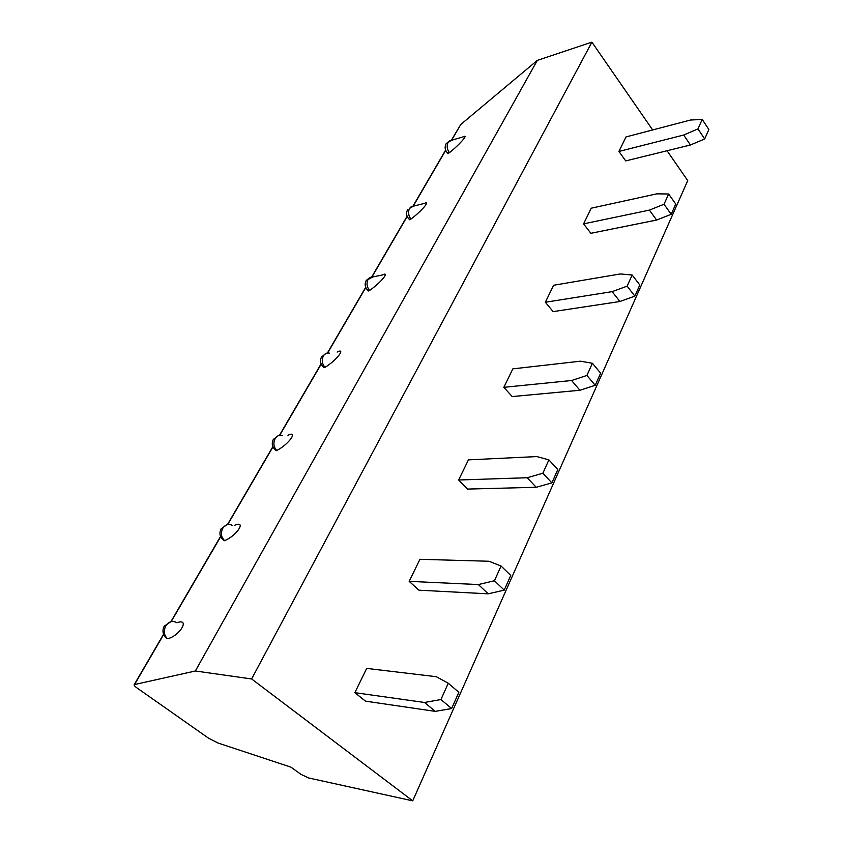 <?xml version="1.0" encoding="UTF-8"?>
<svg xmlns="http://www.w3.org/2000/svg" width="843" height="843" viewBox="0 0 843 843"><rect width="100%" height="100%" fill="white"/><g stroke="black" fill="none" stroke-linecap="round" stroke-linejoin="round"><path stroke-width="1.26" d="M412.722 800.85L251.604 678.952L195.355 670.996L134.216 684.621C133.879 685.275 134.943 686.476 137.42 688.246L208.59 738.215L218.042 743.031L290.993 767.172L300.867 774.295L308.591 777.952L412.722 800.85L687.73 180.623L667.055 150.749M251.604 678.952L591.902 42.15L652.661 129.948M702.219 119.443L690.543 120.022L626.001 136.935L618.92 151.455L625.727 160.908L690.428 144.996L704.674 138.958L708.868 129.506L702.219 119.443L697.962 128.895L683.684 135.038L618.92 151.455M649.395 210.118L664.021 204.248L668.636 194.006L656.834 193.837L591.228 208.2L583.588 223.88L590.848 233.3L656.613 220.044L649.395 210.118L583.588 223.88M612.155 291.646L627.139 286.146L632.155 274.997L620.237 273.954L553.63 285.261L545.347 302.247L553.134 311.604L619.911 301.509L612.155 291.646L545.347 302.247M571.575 380.509L586.907 375.451L592.397 363.27L580.395 361.194L512.85 368.865L503.84 387.327L512.207 396.568L579.931 390.256L571.575 380.509L503.84 387.327M527.17 477.728L542.871 473.229L548.888 459.878L536.833 456.569L468.445 459.867L458.624 480.004L467.644 489.077L536.211 487.286L527.17 477.728L458.624 480.004M478.381 584.557L494.441 580.753L501.069 566.032L489.024 561.259L419.93 559.299L409.171 581.364L418.939 590.184L488.202 593.83L478.381 584.557L409.171 581.364M424.524 702.472L440.942 699.532L448.276 683.241L436.295 676.708L366.705 668.404L354.861 692.672L365.483 701.155L435.251 711.366L424.524 702.472L354.861 692.672M683.684 135.038L690.428 144.996M697.962 128.895L704.674 138.958M195.355 670.996L537.328 60.38L460.784 124.469L451.321 140.359M591.902 42.15L537.328 60.38M449.625 140.781L446.137 143.721L451.279 140.37L463.355 136.808C468.971 133.763 459.888 144.395 449.435 152.667L447.96 153.552L447.559 153.068M408.065 217.958L409.055 219.075L410.931 219.064L409.677 219.77L409.192 219.233M424.461 203.395C431.068 199.844 421.816 211.035 410.941 219.054C408.349 215.566 407.875 212.014 409.508 208.411L413.46 206.156L424.461 203.395M370.256 277.273L366.199 280.508L372.975 276.894L382.501 274.966C390.277 270.866 380.931 282.763 369.571 290.424L368.528 290.972L367.959 290.371M337.126 352.068C346.231 347.432 336.842 360.214 324.976 367.348L323.512 367.116M287.937 435.294C298.559 430.193 289.107 444.187 276.767 450.499L275.471 450.088M234.575 525.305C246.82 519.92 237.125 535.632 224.491 540.669L223.384 540.131M170.792 621.712L164.164 626.233L165.797 625.896C169.032 621.333 172.731 620.29 176.882 622.756C190.17 617.824 180.465 635.148 168.21 638.594L166.703 638.13M446.463 151.74L447.285 152.731M447.96 153.552L447.306 152.752L449.424 152.667C447.001 149.19 446.537 145.755 448.065 142.372M411.352 206.577L409.508 208.411M366.8 289.16L367.991 290.403M368.528 290.972L368.012 290.413L369.561 290.424C366.81 286.926 366.315 283.248 368.075 279.391M322.342 365.925L323.754 367.306L324.966 367.348C322.026 363.849 321.51 360.035 323.406 355.904C324.955 353.48 326.989 352.564 329.497 353.175M326.041 353.417L321.573 356.874L323.406 355.904M274.302 448.961L276.757 450.499M278.338 435.673L273.343 439.403L275.134 438.613C277.115 435.599 279.634 434.63 282.69 435.705M276.767 450.51C273.606 447.022 273.058 443.049 275.134 438.613M222.099 537.328L224.48 540.669C221.098 537.212 220.518 533.092 222.773 528.298C225.344 524.546 228.442 523.545 232.078 525.305M226.746 524.81L221.056 528.888L222.773 528.298M165.576 637.182L167.22 638.478C163.89 635.011 163.426 630.817 165.797 625.896M664.021 204.248L671.207 214.291L656.613 220.044M668.636 194.006L675.749 204.048L671.207 214.291M627.139 286.146L634.853 296.114L619.911 301.509M632.155 274.997L639.805 284.976L634.853 296.114M586.907 375.451L595.232 385.304L579.931 390.256M592.397 363.27L600.637 373.143L595.232 385.304M542.871 473.229L551.88 482.891L536.211 487.286M548.888 459.878L557.803 469.562L551.88 482.891M494.441 580.753L504.23 590.132L488.202 593.83M501.069 566.032L510.753 575.463L504.23 590.132M440.942 699.532L451.637 708.531L435.251 711.366M448.276 683.241L458.845 692.293L451.637 708.531M134.606 684.411L163.7 634.463M171.192 621.607L220.655 536.696M227.736 524.525L272.963 446.885M279.718 435.294L321.204 364.081M327.664 352.985L365.809 287.495M372.037 276.82L407.201 216.451M413.207 206.145L445.694 150.36M451.563 140.286L460.784 124.469M445.61 150.149L412.986 206.145M407.106 216.24L371.805 276.831M365.725 287.273L327.421 353.006M321.109 363.849L279.454 435.336M272.869 446.653L227.452 524.588M220.539 536.454L170.887 621.691M163.595 634.199L134.216 684.621M446.137 143.721C444.482 146.945 444.862 149.959 447.296 152.741M409.666 219.77L409.076 219.096C406.368 216.219 405.883 213.079 407.612 209.654M366.199 280.508C364.387 284.165 364.987 287.463 368.001 290.413M321.573 356.874C319.666 360.815 320.393 364.292 323.765 367.306M276.262 450.72L275.977 450.457C272.194 447.37 271.32 443.681 273.343 439.403M224.28 540.742L224.154 540.637C219.918 537.497 218.885 533.577 221.056 528.888M164.164 626.233C161.888 631.122 162.899 635.2 167.22 638.478L168.221 638.594"/></g></svg>
